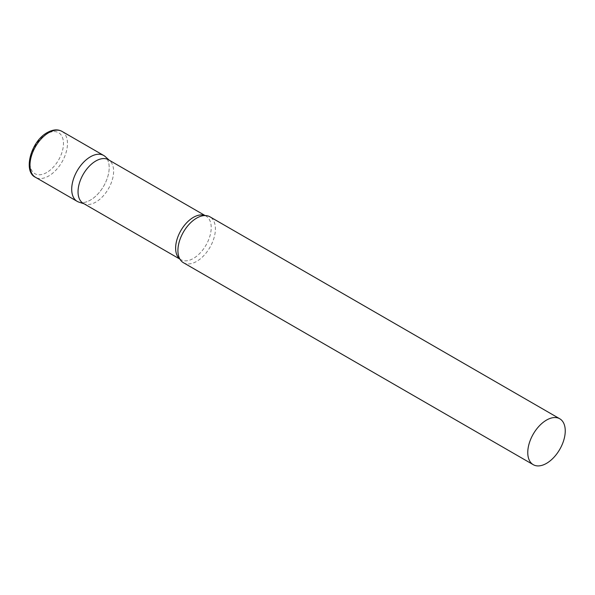 <?xml version="1.0" encoding="UTF-8"?>
<svg xmlns="http://www.w3.org/2000/svg" width="595" height="595" viewBox="0 0 595 595"><rect width="100%" height="100%" fill="white"/><g stroke="black" fill="none" stroke-linecap="round" stroke-linejoin="round"><path stroke-width="0.45" stroke-dasharray="2.98 2.23" d="M103.701 155.474A26.507 15.306 -60 0 1 107.762 176.708A26.507 15.306 -60 0 1 90.447 200.069A26.507 15.306 -60 0 1 77.194 201.378M83.255 203.326A25.161 14.525 120 0 0 84.921 204.063A25.161 14.525 120 0 0 103.656 195.472A25.161 14.525 120 0 0 113.623 171.263A25.161 14.525 120 0 0 109.889 160.821A25.161 14.525 120 0 0 108.416 159.743M78.949 202.151A26.507 15.306 120 0 0 98.688 193.107A26.507 15.306 120 0 0 109.19 167.604A26.507 15.306 120 0 0 105.248 156.604M183.409 262.7A26.507 15.306 120 0 0 203.832 255.597A26.507 15.306 120 0 0 215.405 228.926A26.507 15.306 120 0 0 209.916 216.796M61.977 131.383A26.507 15.306 -60 0 1 66.045 152.625A26.507 15.306 -60 0 1 48.73 175.979A26.507 15.306 -60 0 1 35.477 177.288M46.73 172.513A23.681 13.67 -60 0 1 29.988 162.852A23.681 13.67 -60 0 1 46.73 133.853A23.681 13.67 -60 0 1 63.472 143.514A23.681 13.67 -60 0 1 46.73 172.513M179.831 258.981A25.161 14.525 120 0 0 180.843 259.665A25.161 14.525 120 0 0 200.232 252.927A25.161 14.525 120 0 0 211.218 227.602A25.161 14.525 120 0 0 206.004 216.089A25.161 14.525 120 0 0 204.903 215.554M109.889 160.821L109.205 160.196M205.082 215.554L206.004 216.089C205.803 215.68 204.628 215.591 202.456 215.821M179.913 259.13L180.843 259.665C180.389 259.703 179.72 258.721 178.842 256.735M84.921 204.063L84.044 203.78"/><path stroke-width="0.89" d="M35.477 177.288L77.194 201.378A26.507 15.306 -60 0 1 73.133 180.144A26.507 15.306 -60 0 1 90.447 156.783A26.507 15.306 -60 0 1 103.701 155.474L61.977 131.383A26.507 15.306 -60 0 0 48.73 132.692A26.507 15.306 -60 0 0 31.409 156.054A26.507 15.306 -60 0 0 35.477 177.288C22.722 171.672 30.925 141.127 47.31 132.559C52.91 129.457 57.797 129.07 61.977 131.383M205.082 215.554L108.416 159.743A25.161 14.525 120 0 0 89.027 166.481A25.161 14.525 120 0 0 78.042 191.806A25.161 14.525 120 0 0 83.255 203.326L179.913 259.13M109.205 160.196L105.248 156.604A26.507 15.306 120 0 0 84.371 161.461A26.507 15.306 120 0 0 71.705 189.247A26.507 15.306 120 0 0 78.949 202.151L84.044 203.78M559.761 418.776L209.916 216.796A26.507 15.306 120 0 0 202.456 215.821A26.507 15.306 120 0 0 177.92 250.569A26.507 15.306 120 0 0 178.842 256.735A26.507 15.306 120 0 0 183.409 262.7L533.254 464.68A26.507 15.306 120 0 0 553.677 457.585A26.507 15.306 120 0 0 565.25 430.906A26.507 15.306 120 0 0 559.761 418.776A26.507 15.306 120 0 0 539.338 425.879A26.507 15.306 120 0 0 527.765 452.55A26.507 15.306 120 0 0 533.254 464.68M204.903 215.554A25.161 14.525 120 0 0 185.93 223.571A25.161 14.525 120 0 0 175.629 248.152A25.161 14.525 120 0 0 179.831 258.981"/></g></svg>
